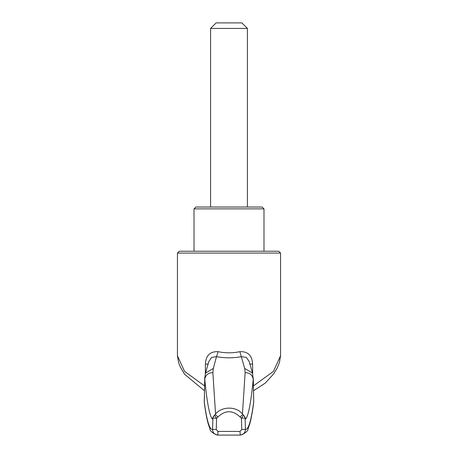<?xml version="1.0" encoding="UTF-8"?>
<svg xmlns="http://www.w3.org/2000/svg" width="458" height="458" viewBox="0 0 458 458"><rect width="100%" height="100%" fill="white"/><g stroke="black" fill="none" stroke-linecap="round" stroke-linejoin="round"><path stroke-width="0.69" d="M253.451 385.894L273.409 371.415L280.559 355.763L280.559 253.068L278.716 251.224L179.284 251.224L194.015 251.224L194.015 208.877L195.858 207.033L262.142 207.033L263.985 208.877L263.985 251.224M247.412 28.425L241.887 22.9L216.113 22.9L210.588 28.425L247.412 28.425L247.412 207.033M242.437 414.078L245.133 372.669L244.692 368.45L252.472 373.081L249.307 361.757L246.41 357.417L241.492 356.645C233.128 358.202 224.798 358.202 216.508 356.645L213.308 368.45L212.867 372.669C208.184 372.795 205.487 375.01 204.766 379.316L204.274 401.815C206.758 420.633 209.524 429.833 212.564 429.404L212.913 418.114L212.18 418.933C209.432 415.171 206.959 401.964 204.766 379.316L204.726 377.919M204.216 400.945L204.274 401.815A5.525 5.307 172.4 0 0 204.314 402.662L204.72 378.108L205.528 373.081L213.308 368.45M252.472 373.081L253.234 379.316C251.041 401.941 248.568 415.148 245.82 418.933L245.087 418.114L245.436 429.404C248.476 429.833 251.242 420.633 253.726 401.815L253.234 379.316C252.513 375.01 249.816 372.795 245.133 372.669M213.022 417.33L214.436 415.269L213.044 417.238L212.913 418.114L216.594 418.228L216.239 429.518L217.979 431.413L240.021 431.413L241.761 429.518L245.436 429.404C245.23 432.707 243.49 434.602 240.227 435.089L217.481 435.1L240.519 435.1C245.545 433.182 248.099 430.967 248.173 428.459L249.541 424.64C251.053 419.568 252.432 412.24 253.686 402.662A5.525 5.307 7.6 0 0 253.726 401.815L253.28 378.108M240.519 435.1L240.227 435.089L240.021 431.413M217.481 435.1L217.481 435.1C212.455 433.182 209.901 430.967 209.827 428.459L208.459 424.64C206.947 419.568 205.568 412.24 204.314 402.662M217.979 431.413L217.773 435.089C214.499 434.596 212.764 432.701 212.564 429.404L216.239 429.518M280.559 355.763L279.403 362.627L277.325 367.751L273.695 373.86L265.239 383.117L253.56 390.714M204.44 390.714L184.557 374.215L180.269 366.898L178.597 362.627L177.441 355.763L184.557 371.375L204.549 385.894M205.327 373.802L205.407 364.047C205.877 355.482 210.113 351.355 218.123 351.67C225.336 353.192 232.59 353.192 239.877 351.67C247.904 351.372 252.14 355.5 252.593 364.047L252.673 373.802M194.015 208.877L263.985 208.877M208.361 364.099L205.407 364.047M218.123 351.67L216.508 356.645L211.596 357.417L208.693 361.763L205.528 373.081M244.692 368.45L239.877 351.67M249.639 364.099L252.593 364.047M212.867 372.669L215.563 414.078M215.14 414.576L217.991 416.912L216.594 418.228L214.424 415.251L215.14 414.576C220.693 406.578 236.294 405.41 242.86 414.576L240.009 416.912C232.664 410.019 225.325 410.019 217.991 416.912M244.978 417.324L243.576 415.251L244.956 417.238L245.087 418.114L241.406 418.228L240.009 416.912M245.82 418.933L244.492 416.225M213.491 416.242L212.18 418.933M242.86 414.576L243.576 415.251L241.406 418.228L241.761 429.518M280.559 253.068L177.441 253.068L179.284 251.224M177.441 355.763L177.441 253.068M253.686 402.662L253.784 400.945M210.588 207.033L210.588 28.425"/></g></svg>
